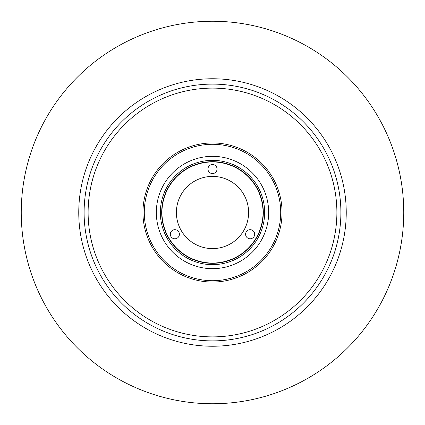 <?xml version="1.0" encoding="UTF-8"?>
<svg xmlns="http://www.w3.org/2000/svg" width="425" height="425" viewBox="0 0 425 425"><rect width="100%" height="100%" fill="white"/><g stroke="black" fill="none" stroke-linecap="round" stroke-linejoin="round"><path stroke-width="0.64" d="M212.5 21.25A191.25 191.25 0 0 0 21.25 212.5A191.25 191.25 0 0 0 212.5 403.75A191.25 191.25 0 0 0 403.75 212.5A191.25 191.25 0 0 0 212.5 21.25M88.118 212.5A124.382 124.382 0 0 1 212.5 88.118A124.382 124.382 0 0 1 336.882 212.5A124.382 124.382 0 0 1 212.5 336.882A124.382 124.382 0 0 1 88.118 212.5M254.692 234.233A4.548 4.548 0 0 0 250.144 229.686A4.548 4.548 0 0 0 245.597 234.233A4.548 4.548 0 0 0 250.144 238.781A4.548 4.548 0 0 0 254.692 234.233M217.048 169.033A4.548 4.548 0 0 0 212.5 164.486A4.548 4.548 0 0 0 207.952 169.033A4.548 4.548 0 0 0 212.5 173.581A4.548 4.548 0 0 0 217.048 169.033M248.609 212.5A36.109 36.109 0 0 1 212.5 248.609A36.109 36.109 0 0 1 176.391 212.5A36.109 36.109 0 0 1 212.5 176.391A36.109 36.109 0 0 1 248.609 212.5M179.403 234.233A4.548 4.548 0 0 0 174.856 229.686A4.548 4.548 0 0 0 170.308 234.233A4.548 4.548 0 0 0 174.856 238.781A4.548 4.548 0 0 0 179.403 234.233M346.242 212.5A133.742 133.742 0 0 1 212.5 346.242A133.742 133.742 0 0 1 78.758 212.5A133.742 133.742 0 0 1 212.5 78.758A133.742 133.742 0 0 1 346.242 212.5A133.742 133.742 0 0 0 212.5 78.758A133.742 133.742 0 0 0 78.758 212.5M268.669 212.5A56.169 56.169 0 0 1 212.5 268.669A56.169 56.169 0 0 1 156.331 212.5A56.169 56.169 0 0 1 212.5 156.331A56.169 56.169 0 0 1 268.669 212.5M160.342 212.5A52.158 52.158 0 0 1 212.5 160.342A52.158 52.158 0 0 1 264.658 212.5A52.158 52.158 0 0 1 212.5 264.658A52.158 52.158 0 0 1 160.342 212.5M161.681 212.5A50.819 50.819 0 0 1 212.5 161.681A50.819 50.819 0 0 1 263.319 212.5A50.819 50.819 0 0 1 212.5 263.319A50.819 50.819 0 0 1 161.681 212.5M280.707 212.5A68.207 68.207 0 0 1 212.5 280.707A68.207 68.207 0 0 1 144.293 212.5A68.207 68.207 0 0 1 212.5 144.293A68.207 68.207 0 0 1 280.707 212.5M282.046 212.5A69.546 69.546 0 0 1 212.5 282.046A69.546 69.546 0 0 1 142.954 212.5A69.546 69.546 0 0 1 212.5 142.954A69.546 69.546 0 0 1 282.046 212.5M210.099 282.003L215.023 281.998M211.236 282.035L210.136 282.003M150.79 180.434L151.05 179.934M152.915 176.641L153.489 175.7M153.51 175.668L153.877 175.084M271.123 175.089L271.426 175.567M273.349 178.829L273.875 179.796M273.891 179.828L274.215 180.439M187.223 168.72A50.554 50.554 0 0 0 168.72 237.777A50.554 50.554 0 0 0 237.777 256.28A50.554 50.554 0 0 0 256.28 187.223A50.554 50.554 0 0 0 187.223 168.72M340.892 212.5A128.393 128.393 0 0 1 212.5 340.892A128.393 128.393 0 0 1 84.108 212.5A128.393 128.393 0 0 1 212.5 84.108A128.393 128.393 0 0 1 340.892 212.5"/></g></svg>
